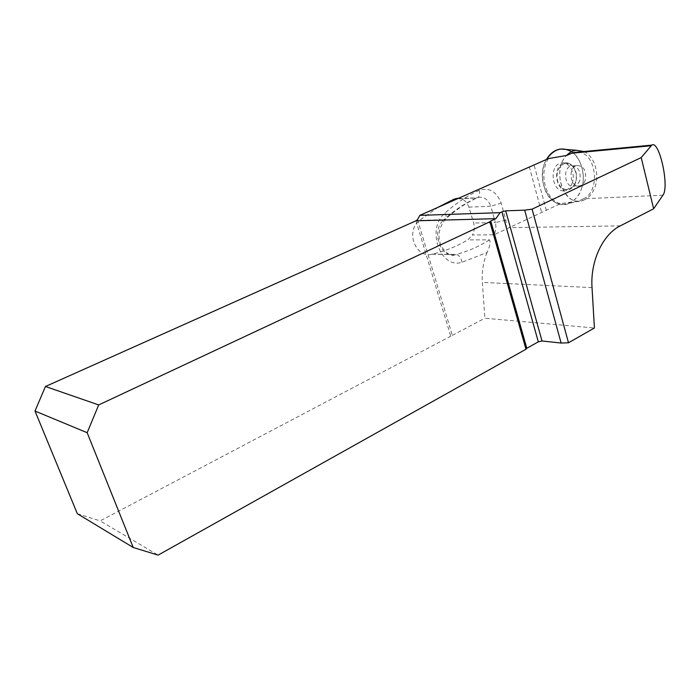 <?xml version="1.0" encoding="UTF-8"?>
<svg xmlns="http://www.w3.org/2000/svg" width="700" height="700" viewBox="0 0 700 700"><rect width="100%" height="100%" fill="white"/><g stroke="black" fill="none" stroke-linecap="round" stroke-linejoin="round"><path stroke-width="0.53" stroke-dasharray="3.5 2.62" d="M662.926 195.204L583.345 198.8L578.454 201.154L560.42 203.665L493.999 234.797L472.5 234.973C474.381 231.236 474.766 227.264 473.673 223.046L468.886 207.13C466.847 201.539 463.286 198.59 458.211 198.284M583.345 198.8C600.898 191.599 596.496 152.486 577.92 152.11M506.564 228.944L505.899 220.194L501.183 203.157C496.519 191.459 489.204 187.189 479.246 190.321C467.198 195.764 455.77 203.359 444.946 213.106C425.81 228.769 440.414 269.623 462.035 262.255L487.077 252.481C489.912 246.461 490.709 242.252 489.466 239.838L467.793 239.899L472.5 234.973M487.077 252.481C483.245 261.905 481.67 271.88 482.352 282.398L484.881 318.229L594.414 327.976M438.305 207.139L419.571 220.369C405.178 230.965 415.529 258.536 431.891 254.249L432.408 254.135C444.999 251.151 456.794 246.4 467.793 239.899M417.515 219.634L452.34 335.361L100.161 520.896L158.112 555.117M452.34 335.361L484.881 318.229M77.332 513.704L100.161 520.896M529.261 166.67L541.546 212.117M548.459 158.585C538.457 173.477 545.79 200.489 560.42 203.665M578.454 201.154C561.663 202.274 552.746 168.928 566.545 155.479C550.541 171.124 565.294 208.871 583.572 200.2L568.767 203.464C551.084 211.803 534.144 179.226 546.508 159.451C539.359 170.214 542.124 192.824 552.519 200.463C561.418 208.994 577.447 202.702 581.367 188.947C578.725 196.219 574.525 201.058 568.767 203.464M583.923 151.541C594.344 156.091 599.821 173.827 595.035 186.9C592.629 193.576 588.805 198.013 583.572 200.2M585.226 180.276C584.106 183.312 582.33 185.185 579.88 185.885C570.526 188.773 567.306 167.492 576.844 165.506C583.94 165.909 586.731 170.826 585.226 180.276M572.285 182.901C570.894 186.699 568.671 189.157 565.626 190.26C552.405 195.335 547.689 164.824 561.479 162.969C569.249 161.166 575.899 173.574 572.285 182.901M566.624 149.502C579.434 152.688 587.099 173.591 581.367 188.947C586.416 177.082 581 156.748 571.419 151.725M620.305 225.855L508.996 227.666M592.025 287.586L482.352 282.398M489.466 239.838C479.054 246.505 467.924 251.388 456.067 254.494L455.577 254.608C440.335 259.017 430.658 230.589 443.931 219.704L419.571 220.369M444.946 213.106C446.46 215.898 446.635 217.91 445.48 219.153L443.931 219.704C454.195 210.411 465.054 203.157 476.508 197.951L456.645 198.975M462.035 262.255C461.02 257.591 459.034 255.001 456.067 254.494L432.408 254.135M468.886 207.13L490.814 206.22L495.373 222.565L473.673 223.046M505.899 220.194L495.373 222.565C496.335 226.905 495.871 230.983 493.999 234.797M431.891 254.249L455.577 254.608C451.229 256.83 446.46 253.986 441.262 246.094C437.185 236.696 438.594 227.719 445.48 219.153C455.577 210.018 466.148 202.912 477.207 197.829L478.082 197.391C483.954 196.481 488.198 199.421 490.814 206.22L501.183 203.157M415.975 220.815L450.782 336.324M457.826 198.45L477.207 197.829C479.5 196.805 480.174 194.303 479.246 190.321M546.324 210.403L534.1 164.981M575.33 182.551C573.956 186.279 571.786 188.676 568.811 189.761C555.887 194.722 551.294 164.841 564.769 163.021C572.364 161.254 578.856 173.416 575.33 182.551M575.663 182.376L574.718 184.546C570.133 193.445 558.749 189.945 557.235 178.955C555.389 168.026 564.952 159.119 571.804 165.174C576.293 169.671 577.57 175.411 575.663 182.376M579.705 180.635C578.585 183.654 576.809 185.509 574.376 186.209C565.04 189.079 561.82 167.93 571.331 165.952C578.41 166.346 581.201 171.237 579.705 180.635M576.844 165.506L571.331 165.952L570.474 164.999L571.804 165.174L564.769 163.021L561.479 162.969M579.88 185.885L574.376 186.209L573.633 185.972L574.718 184.546L568.811 189.761L565.626 190.26"/><path stroke-width="1.05" d="M532.087 209.169L641.2 157.588L651.779 145.119C659.225 139.492 669.673 186.883 662.926 195.204L653.651 208.775L620.305 225.855C602.753 234.386 590.196 261.319 592.025 287.586L594.414 327.976L568.496 342.781L532.087 209.169L524.676 210.157L561.129 343.044L568.496 342.781M577.92 152.11L573.536 152.521L566.545 155.479C569.371 152.477 572.565 150.736 576.126 150.246L583.923 151.541M561.129 343.044L542.019 340.979L538.309 341.845L501.909 211.829L500.115 212.669L419.816 215.364L548.459 158.585L566.545 155.479M501.909 211.829L505.706 210.831L524.676 210.157M641.2 157.588L653.651 208.775M458.211 198.284L454.221 199.106L438.305 207.139M500.115 212.669L495.845 218.671L490.77 221.043L526.811 348.276L538.309 341.845M526.811 348.276L525.98 349.23L489.851 221.786L98.691 404.933L87.168 432.705L35 411.04L45.439 386.496L98.691 404.933M35 411.04L77.332 513.704L133.236 547.505L158.112 555.117L525.98 349.23M419.816 215.364L417.515 219.634L415.975 220.815L45.439 386.496M490.77 221.043L489.851 221.786M133.236 547.505L87.168 432.705M571.419 151.725C562.048 146.379 553.744 148.951 546.508 159.451C550.121 153.344 554.785 149.87 560.516 149.021L566.624 149.502M651.053 145.766L571.524 153.248M456.645 198.975L454.221 199.106M542.019 340.979L505.706 210.831M495.845 218.671L415.975 220.815M651.779 145.119L573.536 152.521M457.826 198.45L455.892 198.555M489.86 221.681L525.98 349.064M576.126 150.246L560.516 149.021"/></g></svg>
